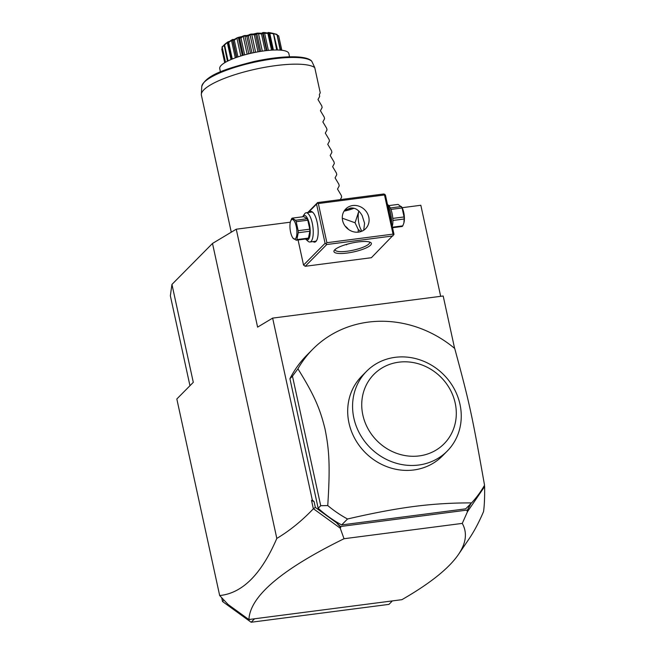 <?xml version="1.0" encoding="UTF-8"?>
<svg xmlns="http://www.w3.org/2000/svg" width="655" height="655" viewBox="0 0 655 655"><rect width="100%" height="100%" fill="white"/><g stroke="black" fill="none" stroke-linecap="round" stroke-linejoin="round"><path stroke-width="0.98" d="M189.958 385.713L170.349 295.79L171.946 284.426L212.498 243.447L236.25 229.209L290.329 222.192M402.113 207.701L420.829 205.269L440.676 296.314M484.381 485.511L484.61 486.575C484.766 497.096 484.413 505.447 483.546 511.612C479.018 522.248 474.122 531.434 468.857 539.18L458.475 554.449C448.871 568.442 430.016 583.515 401.916 599.669L249.334 619.458M236.25 229.209L257.603 327.132L272.644 318.109L312.296 499.962L314.081 501.648L315.333 507.412L313.352 508.788C301.898 520.815 289.723 530.697 276.819 538.426C261.419 574.239 242.375 593.274 219.679 595.551L176.825 398.985L193.299 382.34L171.946 284.426M276.819 538.426L212.498 243.447M219.679 595.551L228.136 604.524L248.573 619.335L250.095 619.36L249.67 619.786M254.148 619.204L251.135 622.25L222.52 601.511L221.693 597.704M222.52 601.511L223.928 600.086M391.968 601.331L388.955 604.377L251.135 622.25M313.548 508.82L340.215 528.151L344.031 538.729C281.707 569.342 250.005 596.271 248.925 619.515M314.081 501.648L311.534 500.42L313.352 508.788M312.296 499.962L311.534 500.42M298.066 239.976L303.543 265.07L305.222 266.29L371.377 257.71L393.991 234.367L385.451 195.198L384.821 194.379L384.501 194.953L318.346 203.533L317.29 203.132L317.618 202.559L307.703 212.572M272.644 318.109L443.189 295.994L454.611 348.378M484.61 486.575L467.514 511.645L462.266 523.394C467.457 532.679 466.196 543.028 458.475 554.449M483.955 486.247L484.52 486.649M315.333 507.412L336.4 522.682L340.469 526.514L467.474 510.04L471.002 503.466M471.551 502.909A110.507 100.911 -135.3 0 0 484.544 485.224C471.78 413.395 469.758 404.119 454.726 348.476A110.507 100.911 44.7 0 0 368.364 322.104A110.507 100.911 44.7 0 0 312.697 349.279L306.827 355.215A110.507 100.911 44.7 0 0 289.928 378.721L318.174 508.272A110.507 100.911 44.7 0 0 341.648 524.925L465.689 508.837L471.551 502.909C452.106 502.819 432.914 504.006 413.976 506.471C395.039 508.919 372.883 513.094 347.518 518.997L341.648 524.925M462.266 523.394L344.031 538.729M467.514 511.645L467.064 511.031L467.474 510.04M336.4 522.682L340.756 527.414L340.469 526.514M340.756 527.414L340.215 528.151M469.692 505.39L467.064 511.031M312.697 349.279A110.507 100.911 44.7 0 0 297.927 368.814C314.891 396.038 320.189 409.44 325.003 428.902C329.146 449.51 330.349 465.549 327.746 505.562L320.713 505.709L318.174 508.272M327.746 505.562A110.507 100.911 44.7 0 0 347.518 518.997M320.713 505.709L292.466 376.166L289.928 378.721M297.927 368.814L292.466 376.166M442.346 456.019A56.723 51.802 -135.3 0 1 413.772 469.971A56.723 51.802 -135.3 0 1 355.059 439.046A56.723 51.802 -135.3 0 1 361.716 376.207L366.595 371.279A56.723 51.802 44.7 0 0 359.62 433.544A56.723 51.802 44.7 0 0 417.423 465.181A56.723 51.802 -135.3 0 0 447.226 451.09L442.346 456.019M366.595 371.279A56.723 51.802 44.7 0 1 395.17 357.327A56.723 51.802 -135.3 0 1 453.89 388.243A56.723 51.802 -135.3 0 1 447.226 451.09M398.805 362.182A49.362 45.072 44.7 0 0 362.854 415.041A49.362 45.072 44.7 0 0 419.241 455.913A49.362 45.072 44.7 0 0 455.192 403.062A49.362 45.072 44.7 0 0 398.805 362.182M384.821 194.379L383.773 193.978L317.618 202.559M345.824 209.641A19.151 4.519 167.7 0 0 351.678 208.012M305.222 266.29L326.763 244.528L392.918 235.947M358.154 241.941A19.151 4.519 -12.3 0 1 370.583 242.456A19.151 4.519 -12.3 0 1 365.908 248.04A19.151 4.519 -12.3 0 1 347.175 253.043A19.151 4.519 -12.3 0 1 334.271 250.374A19.151 4.519 -12.3 0 1 358.154 241.941M326.763 244.528L325.085 243.308L303.543 265.07M308.268 212.498L316.545 204.139L325.085 243.308M309.266 212.367A15.474 5.142 82.6 0 1 312.648 212.187A15.474 5.142 82.6 0 1 317.151 222.299A15.474 5.142 82.6 0 1 316.373 240.909A15.474 5.142 82.6 0 1 313.057 241.597M316.545 204.139L317.29 203.132M318.346 203.533L326.886 242.702L393.041 234.122L393.671 234.94M393.041 234.122L384.501 194.953M352.791 205.539A14.001 12.781 -135.3 0 1 367.283 213.17A14.001 12.781 -135.3 0 1 365.637 228.677A14.001 12.781 -135.3 0 1 358.588 232.116A14.001 12.781 -135.3 0 1 344.096 224.485A14.001 12.781 -135.3 0 1 345.742 208.978A14.001 12.781 -135.3 0 1 352.791 205.539M326.886 242.702L326.133 243.701M363.73 230.232L364.573 223.257L362.158 215.585C358.907 209.903 354.936 207.406 350.261 208.102L344.44 210.55M344.055 211.147A17.685 4.176 167.7 0 0 353.97 208.298M342.295 218.197L355.043 222.774L358.686 211.68M358.875 211.033A11.79 3.914 -97.4 0 0 358.956 223.756A11.79 3.914 -97.4 0 0 362.059 231.141M361.011 231.559L358.301 229.594L358.138 232.165M350.351 243.373L344.497 245.003M369.502 242.006A17.685 4.176 -12.3 0 1 369.633 242.325A17.685 4.176 -12.3 0 1 347.289 251.217A17.685 4.176 -12.3 0 1 335.082 249.858A17.685 4.176 -12.3 0 1 335.065 249.514M358.301 229.594L355.043 222.774M348.444 229.397A14.001 12.781 44.7 0 0 345.193 226.18M346.52 244.823A11.79 10.767 44.7 0 0 346.986 244.249M302.651 216.789A12.379 4.11 82.6 0 1 302.897 216.371L304.55 213.931A14.737 4.896 82.6 0 1 306.139 212.777L311.51 212.081A14.737 4.896 82.6 0 1 313 212.523M306.139 212.777A14.737 4.896 82.6 0 1 312.255 223.118A14.737 4.896 82.6 0 1 309.93 241.998A14.737 4.896 82.6 0 1 308.096 241.286L305.877 239.345A12.379 4.11 82.6 0 1 305.533 239.01M316.627 240.491A14.737 4.896 82.6 0 1 315.301 241.302L309.93 241.998M302.897 216.371A12.379 4.11 82.6 0 1 309.373 224.092A12.379 4.11 82.6 0 1 309.733 236.455A12.379 4.11 82.6 0 1 305.877 239.345M290.493 221.586L291.573 218.762A11.348 3.766 -97.4 0 1 291.868 218.41A11.348 3.766 -97.4 0 1 292.187 218.148L303.789 216.641L307.121 218.762A11.348 3.766 82.6 0 1 307.801 220.203L309.758 229.176A11.348 3.766 82.6 0 1 309.84 231.231L308.472 238.093A11.348 3.766 82.6 0 1 307.858 238.707L296.248 240.213A11.348 3.766 -97.4 0 0 296.568 239.951A11.348 3.766 -97.4 0 0 296.862 239.599L308.472 238.093M307.121 218.762L295.511 220.268L292.187 218.148M307.801 220.203L296.199 221.709A11.348 3.766 -97.4 0 0 295.511 220.268M309.758 229.176L298.156 230.683L296.199 221.709M309.84 231.231L298.23 232.738A11.348 3.766 -97.4 0 0 298.156 230.683M298.23 232.738L296.862 239.599M296.248 240.213L292.924 238.093M291.377 219.908A9.874 3.275 -97.4 0 0 290.435 221.783A9.874 3.275 -97.4 0 0 292.441 237.298A9.874 3.275 -97.4 0 0 295.462 238.657A9.874 3.275 -97.4 0 0 296.256 226.425A9.874 3.275 -97.4 0 0 291.377 219.908M391.51 222.97A14.737 4.896 -97.4 0 0 390.536 212.965A14.737 4.896 -97.4 0 0 387.58 204.966M392.255 226.393A12.379 4.11 -97.4 0 0 392.067 213.366A12.379 4.11 -97.4 0 0 388.464 205.277L387.457 204.393M390.92 209.42L402.104 207.971L404.061 216.944A11.348 3.766 82.6 0 1 404.135 218.999L403.914 222.839A9.874 3.275 82.6 0 1 403.857 223.036M392.795 218.402L404.061 216.944M390.315 207.971L401.417 206.53A11.348 3.766 82.6 0 1 402.104 207.971M388.808 205.613L398.093 204.409L401.9 207.324A9.874 3.275 82.6 0 1 403.914 222.839M392.541 227.719L402.162 226.474A11.348 3.766 82.6 0 0 402.473 226.212A11.348 3.766 82.6 0 0 402.768 225.86L403.791 223.273M392.435 227.203L402.768 225.86M392.894 220.457L404.135 218.999M231.272 232.198L201.404 95.221A58.934 13.919 -12.3 0 1 201.339 94.304A58.934 13.919 -12.3 0 1 275.886 65.59A58.934 13.919 -12.3 0 1 314.752 67.596L320.238 92.773L319.329 94.68L319.697 96.35L317.986 99.544L321.769 105.873L322.137 107.543L320.426 110.736L324.209 117.065L324.577 118.735L322.866 121.928L326.648 128.257L327.017 129.927L325.306 133.121L329.088 139.45L329.457 141.12L327.746 144.313L331.528 150.634L331.897 152.312L330.194 155.505L333.968 161.826L334.337 163.496L332.634 166.689L336.408 173.018L336.776 174.689L335.073 177.882L338.848 184.211L339.216 185.881L337.513 189.074L341.288 195.403L341.656 197.073L340.305 199.619M220.448 71.886L219.736 68.619A35.362 8.351 -12.3 0 1 221.21 65.377A35.362 8.351 167.7 0 1 258.529 51.745A35.362 8.351 167.7 0 1 288.839 53.554L289.551 56.821M254.803 34.469A29.229 6.902 -12.3 0 1 255.09 34.42L257.399 33.151L261.951 33.528A29.229 6.902 -12.3 0 1 262.213 33.503C261.754 32.308 263.777 32.21 268.304 33.2A29.229 6.902 -12.3 0 1 268.525 33.2C266.904 32.201 268.534 32.3 273.413 33.487A29.229 6.902 -12.3 0 1 273.585 33.511L257.341 33.118L238.813 37.261L226.09 43.214L224.133 44.835A29.229 6.902 -12.3 0 1 224.247 44.745C228.202 41.535 229.471 40.774 228.063 42.46A29.229 6.902 -12.3 0 1 228.243 42.37C232.058 39.472 233.802 38.711 233.499 40.078A29.229 6.902 -12.3 0 1 233.729 39.988C237.11 37.45 239.222 36.737 240.074 37.859A29.229 6.902 -12.3 0 1 240.344 37.777C243.021 35.607 245.355 34.993 247.344 35.943A29.229 6.902 -12.3 0 1 247.631 35.878C249.383 34.076 251.782 33.602 254.803 34.469L254.312 34.936L257.996 51.835M261.951 33.528L261.501 33.954L256.785 33.471L255.737 34.699L255.09 34.42M255.737 34.699L259.421 51.589M254.312 34.936L251.708 34.306L255.63 52.277M251.708 34.306L250.013 34.641L253.935 52.621M250.013 34.641L248.286 36.115L251.978 53.047M247.344 35.943L246.845 36.451L250.537 53.374M248.286 36.115L247.631 35.878M246.845 36.451L244.888 35.812L248.81 53.784M244.888 35.812L243.234 36.246L247.148 54.201M243.234 36.246L240.974 37.99L244.651 54.864M240.074 37.859L239.615 38.391L243.292 55.249M240.974 37.99L240.344 37.777M239.615 38.391L238.412 37.679L242.309 55.536M238.412 37.679L236.913 38.187L240.794 55.994M236.913 38.187L234.294 40.184L237.937 56.919M233.499 40.078L233.106 40.635L236.75 57.329M234.294 40.184L233.729 39.988M232.721 39.783L233.106 40.635L232.721 39.783L231.477 40.323L235.301 57.853M231.477 40.323L228.701 42.55L232.288 59.015M228.3 42.067L227.776 43.017L231.354 59.409L227.768 43.025L228.202 41.977L227.301 42.518L231.019 59.548M228.063 42.46L227.776 43.017M228.701 42.55L228.243 42.37M227.301 42.518L224.583 44.933L228.063 60.907M224.133 44.835L227.432 61.218M223.994 45.441L222.209 47.168L225.5 62.258M222.209 47.168L222.029 46.955A29.229 6.902 -12.3 0 0 221.98 47.037L225.214 62.43M222.201 48.617L221.758 49.1L224.731 62.724M221.758 49.1L222.143 48.372M277.417 35.321L278.662 35.828A29.229 6.902 -12.3 0 1 278.686 35.894L281.838 50.271M278.662 35.828L281.773 50.263M278.678 36.066L277.474 35.591M277.499 49.993L273.585 33.511L276.95 34.387A29.229 6.902 -12.3 0 1 277.049 34.428L280.651 50.148M276.95 34.387L280.184 50.108M276.819 34.666L273.446 33.462M273.544 33.495L272.644 33.241M273.413 33.487L276.68 49.985M273.151 33.814L269.655 32.816L273.413 50.05M269.655 32.816L268.501 32.75L272.644 50.083M272.717 50.075L269.107 33.511L268.525 33.2M268.304 33.2L267.928 33.569L271.538 50.148M267.928 33.569L264.53 32.758L268.378 50.394M264.53 32.758L263.089 32.832L262.819 33.831L266.479 50.599M263.089 32.832L262.819 33.831L262.213 33.503M261.501 33.954L265.16 50.754M258.414 33.266L262.311 51.139M256.785 33.471L260.69 51.385M222.029 46.955L224.067 45.072M311.796 61.283L311.395 60.8C305.14 54.889 279.98 55.806 253.69 61.586C227.891 68.235 205.793 74.629 201.765 86.542A56.862 13.427 167.7 0 1 251.954 62.765A56.862 13.427 167.7 0 1 311.796 61.283L314.752 67.596M292.998 238.232L292.441 237.298M290.558 221.357L290.435 221.783M236.447 57.435L232.721 40.373M266.994 50.541L263.204 33.168M201.339 94.304L201.765 86.542"/></g></svg>
